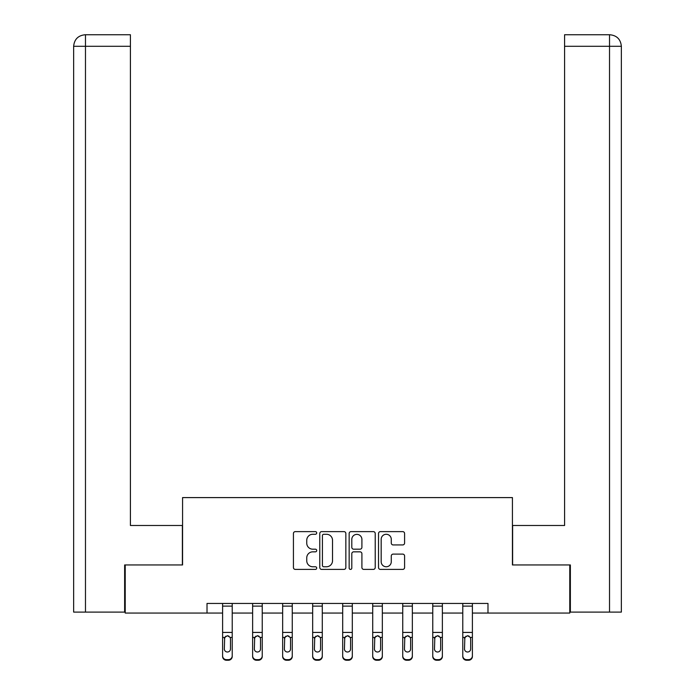<?xml version="1.0" encoding="UTF-8"?>
<svg xmlns="http://www.w3.org/2000/svg" width="695" height="695" viewBox="0 0 695 695"><rect width="100%" height="100%" fill="white"/><g stroke="black" fill="none" stroke-linecap="round" stroke-linejoin="round"><path stroke-width="1.04" d="M316.712 532.943A1.321 1.321 0 0 0 315.382 531.623L295.314 531.623A1.885 1.885 0 0 0 293.429 533.517L293.429 567.52A1.885 1.885 0 0 0 295.314 569.405L315.382 569.405A1.321 1.321 0 0 0 316.712 568.084A1.321 1.321 0 0 0 315.382 566.764L312.793 566.764A6.046 6.046 0 0 1 306.747 560.717L306.747 557.885A6.046 6.046 0 0 1 312.793 551.839L315.382 551.839A1.321 1.321 0 0 0 316.712 550.518A1.321 1.321 0 0 0 315.382 549.189L312.793 549.189A6.046 6.046 0 0 1 306.747 543.151L306.747 540.31A6.046 6.046 0 0 1 312.793 534.273L315.382 534.273A1.321 1.321 0 0 0 316.712 532.943M402.709 544.941A1.885 1.885 0 0 0 404.594 543.056L404.594 533.517A1.885 1.885 0 0 0 402.709 531.623L380.417 531.623A1.885 1.885 0 0 0 378.523 533.517L378.523 567.52A1.885 1.885 0 0 0 380.417 569.405L402.709 569.405A1.885 1.885 0 0 0 404.594 567.52L404.594 555.991A1.885 1.885 0 0 0 402.709 554.106L393.17 554.106A1.885 1.885 0 0 0 391.276 555.991L391.276 561.708A5.056 5.056 0 0 1 386.229 566.764A5.056 5.056 0 0 1 381.173 561.708L381.173 539.32A5.056 5.056 0 0 1 386.229 534.273A5.056 5.056 0 0 1 391.276 539.32L391.276 543.056A1.885 1.885 0 0 0 393.17 544.941L402.709 544.941M85.476 612.095L73.644 612.095L73.644 46.296C74.339 39.285 78.179 35.436 85.172 34.75L130.417 34.75L130.417 46.296L85.476 46.296L85.476 612.095L124.64 612.095L124.64 564.948L182.568 564.948L182.568 497.594L512.432 497.594L512.432 564.948L569.778 564.948L569.778 613.059L487.986 613.059L487.986 603.442L207.014 603.442L207.014 613.059L222.6 613.059M125.222 564.948L125.222 613.059L207.014 613.059M345.849 533.517A1.885 1.885 0 0 0 343.956 531.623L321.663 531.623A1.885 1.885 0 0 0 319.778 533.517L319.778 567.52A1.885 1.885 0 0 0 321.663 569.405L343.956 569.405A1.885 1.885 0 0 0 345.849 567.52L345.849 533.517M351.044 531.623L373.337 531.623A1.885 1.885 0 0 1 375.222 533.517L375.222 567.52A1.885 1.885 0 0 1 373.337 569.405L363.789 569.405A1.885 1.885 0 0 1 361.904 567.52L361.904 553.724A1.885 1.885 0 0 0 360.019 551.839L353.685 551.839A1.885 1.885 0 0 0 351.8 553.724L351.8 568.084A1.321 1.321 0 0 1 350.471 569.405A1.321 1.321 0 0 1 349.151 568.084L349.151 533.517A1.885 1.885 0 0 1 351.044 531.623M232.226 613.059L252.624 613.059M262.241 613.059L282.648 613.059M292.265 613.059L312.663 613.059M322.289 613.059L342.687 613.059M352.313 613.059L372.711 613.059M382.337 613.059L402.735 613.059M412.352 613.059L432.759 613.059M442.376 613.059L462.774 613.059M472.4 613.059L487.986 613.059M323.748 534.273A1.321 1.321 0 0 0 322.419 535.593L322.419 565.435A1.321 1.321 0 0 0 323.748 566.764L326.485 566.764A6.046 6.046 0 0 0 332.531 560.717L332.531 540.31A6.046 6.046 0 0 0 326.485 534.273L323.748 534.273M361.904 539.416A5.056 5.056 0 0 0 356.848 534.368A5.056 5.056 0 0 0 351.8 539.416L351.8 547.304A1.885 1.885 0 0 0 353.685 549.189L360.019 549.189A1.885 1.885 0 0 0 361.904 547.304L361.904 539.416M222.6 638.001L222.6 656.428A3.849 3.823 180 0 0 226.448 660.25L228.377 660.25L228.377 659.651A3.849 3.823 -0 0 0 232.226 655.828L232.226 656.428A3.849 3.823 180 0 1 228.377 660.25M230.488 648.956L230.488 638.818L230.488 648.956A3.075 3.058 180 0 1 227.413 652.006A3.075 3.058 180 0 0 230.488 648.956M224.329 649.556L224.329 648.956A3.075 3.058 180 0 0 227.413 652.006M225.806 636.177L224.329 638.583M229.02 636.177L227.413 635.725L230.149 637.402L230.488 638.818M232.226 603.442L232.226 655.828M226.448 659.651L226.448 660.25A3.849 3.823 180 0 1 222.6 656.428L222.6 655.828A3.849 3.823 -0 0 0 226.448 659.651L228.377 659.651M222.6 603.442L222.6 655.828M222.6 637.402L224.676 637.402L224.329 648.956M224.676 637.402L227.413 635.725M182.377 564.948L182.377 525.498L130.417 525.498L130.417 46.296M85.476 34.75L85.476 46.296L73.644 46.296C74.322 39.294 78.17 35.445 85.19 34.75L130.417 34.75M73.644 46.296L73.644 496.63M512.623 564.948L512.623 525.498L564.583 525.498L564.583 34.75L609.793 34.75L564.583 34.75M621.356 612.095L621.356 496.63L621.356 612.095L570.36 612.095L570.36 564.948L569.778 564.948M609.81 34.75L606.926 34.75L609.81 34.75C616.821 35.436 620.661 39.285 621.356 46.296L621.356 496.63L621.356 46.296L621.356 496.63L621.356 46.296L564.583 46.296M252.624 638.001L252.624 656.428A3.849 3.823 180 0 0 256.472 660.25L258.392 660.25L258.392 659.651A3.849 3.823 -0 0 0 262.241 655.828L262.241 656.428A3.849 3.823 180 0 1 258.392 660.25M260.512 648.956L260.512 638.818L260.512 648.956A3.075 3.058 180 0 1 257.437 652.006A3.075 3.058 180 0 0 260.512 648.956M254.353 649.556L254.353 648.956A3.075 3.058 180 0 0 257.437 652.006M255.83 636.177L254.353 638.583M259.044 636.177L257.437 635.725L260.173 637.402L260.512 638.818M282.648 638.001L282.648 656.428A3.849 3.823 180 0 0 286.496 660.25L288.416 660.25L288.416 659.651A3.849 3.823 -0 0 0 292.265 655.828L292.265 656.428A3.849 3.823 180 0 1 288.416 660.25M290.536 648.956L290.536 638.818L290.536 648.956A3.075 3.058 180 0 1 287.452 652.006A3.075 3.058 180 0 0 290.536 648.956M284.377 649.556L284.377 648.956A3.075 3.058 180 0 0 287.452 652.006M285.845 636.177L284.377 638.583M289.059 636.177L287.452 635.725L290.197 637.402L290.536 638.818M262.241 603.442L262.241 655.828M256.472 659.651L256.472 660.25A3.849 3.823 180 0 1 252.624 656.428L252.624 655.828A3.849 3.823 -0 0 0 256.472 659.651L258.392 659.651M252.624 603.442L252.624 655.828M252.624 637.402L254.691 637.402L254.353 648.956M254.691 637.402L257.437 635.725M292.265 603.442L292.265 655.828M286.496 659.651L286.496 660.25A3.849 3.823 180 0 1 282.648 656.428L282.648 655.828A3.849 3.823 -0 0 0 286.496 659.651L288.416 659.651M282.648 603.442L282.648 655.828M282.648 637.402L284.715 637.402L284.377 648.956M284.715 637.402L287.452 635.725M312.663 638.001L312.663 656.428A3.849 3.823 180 0 0 316.512 660.25L318.44 660.25L318.44 659.651A3.849 3.823 -0 0 0 322.289 655.828L322.289 656.428A3.849 3.823 180 0 1 318.44 660.25M320.56 648.956L320.56 638.818L320.56 648.956A3.075 3.058 180 0 1 317.476 652.006A3.075 3.058 180 0 0 320.56 648.956M314.401 649.556L314.401 648.956A3.075 3.058 180 0 0 317.476 652.006M315.869 636.177L314.401 638.583M319.083 636.177L317.476 635.725L320.213 637.402L320.56 638.818M342.687 638.001L342.687 656.428A3.849 3.823 180 0 0 346.536 660.25L348.464 660.25L348.464 659.651A3.849 3.823 -0 0 0 352.313 655.828L352.313 656.428A3.849 3.823 180 0 1 348.464 660.25M350.575 648.956L350.575 638.818L350.575 648.956A3.075 3.058 180 0 1 347.5 652.006A3.075 3.058 180 0 0 350.575 648.956M344.425 649.556L344.425 648.956A3.075 3.058 180 0 0 347.5 652.006M345.893 636.177L344.425 638.583M349.107 636.177L347.5 635.725L350.237 637.402L350.575 638.818M372.711 638.001L372.711 656.428A3.849 3.823 180 0 0 376.56 660.25L378.488 660.25L378.488 659.651A3.849 3.823 -0 0 0 382.337 655.828L382.337 656.428A3.849 3.823 180 0 1 378.488 660.25M380.599 648.956L380.599 638.818L380.599 648.956A3.075 3.058 180 0 1 377.524 652.006A3.075 3.058 180 0 0 380.599 648.956M374.44 649.556L374.44 648.956A3.075 3.058 180 0 0 377.524 652.006M375.917 636.177L374.44 638.583M379.131 636.177L377.524 635.725L380.261 637.402L380.599 638.818M322.289 603.442L322.289 655.828M316.512 659.651L316.512 660.25A3.849 3.823 180 0 1 312.663 656.428L312.663 655.828A3.849 3.823 -0 0 0 316.512 659.651L318.44 659.651M312.663 603.442L312.663 655.828M312.663 637.402L314.739 637.402L314.401 648.956M314.739 637.402L317.476 635.725M352.313 603.442L352.313 655.828M346.536 659.651L346.536 660.25A3.849 3.823 180 0 1 342.687 656.428L342.687 655.828A3.849 3.823 -0 0 0 346.536 659.651L348.464 659.651M342.687 603.442L342.687 655.828M342.687 637.402L344.763 637.402L344.425 648.956M344.763 637.402L347.5 635.725M382.337 603.442L382.337 655.828M376.56 659.651L376.56 660.25A3.849 3.823 180 0 1 372.711 656.428L372.711 655.828A3.849 3.823 -0 0 0 376.56 659.651L378.488 659.651M372.711 603.442L372.711 655.828M372.711 637.402L374.787 637.402L374.44 648.956M374.787 637.402L377.524 635.725M402.735 638.001L402.735 656.428A3.849 3.823 180 0 0 406.584 660.25L408.504 660.25L408.504 659.651A3.849 3.823 -0 0 0 412.352 655.828L412.352 656.428A3.849 3.823 180 0 1 408.504 660.25M410.623 648.956L410.623 638.818L410.623 648.956A3.075 3.058 180 0 1 407.548 652.006A3.075 3.058 180 0 0 410.623 648.956M404.464 649.556L404.464 648.956A3.075 3.058 180 0 0 407.548 652.006M405.941 636.177L404.464 638.583M409.155 636.177L407.548 635.725L410.285 637.402L410.623 638.818M412.352 603.442L412.352 655.828M406.584 659.651L406.584 660.25A3.849 3.823 180 0 1 402.735 656.428L402.735 655.828A3.849 3.823 -0 0 0 406.584 659.651L408.504 659.651M402.735 603.442L402.735 655.828M402.735 637.402L404.803 637.402L404.464 648.956M404.803 637.402L407.548 635.725M432.759 638.001L432.759 656.428A3.849 3.823 180 0 0 436.608 660.25L438.528 660.25L438.528 659.651A3.849 3.823 -0 0 0 442.376 655.828L442.376 656.428A3.849 3.823 180 0 1 438.528 660.25M440.647 648.956L440.647 638.818L440.647 648.956A3.075 3.058 180 0 1 437.563 652.006A3.075 3.058 180 0 0 440.647 648.956M434.488 649.556L434.488 648.956A3.075 3.058 180 0 0 437.563 652.006M435.956 636.177L434.488 638.583M439.171 636.177L437.563 635.725L440.309 637.402L440.647 638.818M442.376 603.442L442.376 655.828M436.608 659.651L436.608 660.25A3.849 3.823 180 0 1 432.759 656.428L432.759 655.828A3.849 3.823 -0 0 0 436.608 659.651L438.528 659.651M432.759 603.442L432.759 655.828M432.759 637.402L434.827 637.402L434.488 648.956M434.827 637.402L437.563 635.725M462.774 638.001L462.774 656.428A3.849 3.823 180 0 0 466.623 660.25L468.552 660.25L468.552 659.651A3.849 3.823 -0 0 0 472.4 655.828L472.4 656.428A3.849 3.823 180 0 1 468.552 660.25M470.671 648.956L470.671 638.818L470.671 648.956A3.075 3.058 180 0 1 467.587 652.006A3.075 3.058 180 0 0 470.671 648.956M464.512 649.556L464.512 648.956A3.075 3.058 180 0 0 467.587 652.006M465.98 636.177L464.512 638.583M469.195 636.177L467.587 635.725L470.324 637.402L470.671 638.818M472.4 603.442L472.4 655.828M466.623 659.651L466.623 660.25A3.849 3.823 180 0 1 462.774 656.428L462.774 655.828A3.849 3.823 -0 0 0 466.623 659.651L468.552 659.651M462.774 603.442L462.774 655.828M462.774 637.402L464.851 637.402L464.512 648.956M464.851 637.402L467.587 635.725M222.6 603.477L232.226 603.477M230.149 637.402L232.226 637.402M222.6 632.424L232.226 632.424M222.6 606.118L232.226 606.118M609.524 612.095L609.524 34.75M252.624 603.477L262.241 603.477M260.173 637.402L262.241 637.402M252.624 632.424L262.241 632.424M252.624 606.118L262.241 606.118M282.648 603.477L292.265 603.477M290.197 637.402L292.265 637.402M282.648 632.424L292.265 632.424M282.648 606.118L292.265 606.118M312.663 603.477L322.289 603.477M320.213 637.402L322.289 637.402M312.663 632.424L322.289 632.424M312.663 606.118L322.289 606.118M342.687 603.477L352.313 603.477M350.237 637.402L352.313 637.402M342.687 632.424L352.313 632.424M342.687 606.118L352.313 606.118M372.711 603.477L382.337 603.477M380.261 637.402L382.337 637.402M372.711 632.424L382.337 632.424M372.711 606.118L382.337 606.118M402.735 603.477L412.352 603.477M410.285 637.402L412.352 637.402M402.735 632.424L412.352 632.424M402.735 606.118L412.352 606.118M432.759 603.477L442.376 603.477M440.309 637.402L442.376 637.402M432.759 632.424L442.376 632.424M432.759 606.118L442.376 606.118M462.774 603.477L472.4 603.477M470.324 637.402L472.4 637.402M462.774 632.424L472.4 632.424M462.774 606.118L472.4 606.118"/></g></svg>
